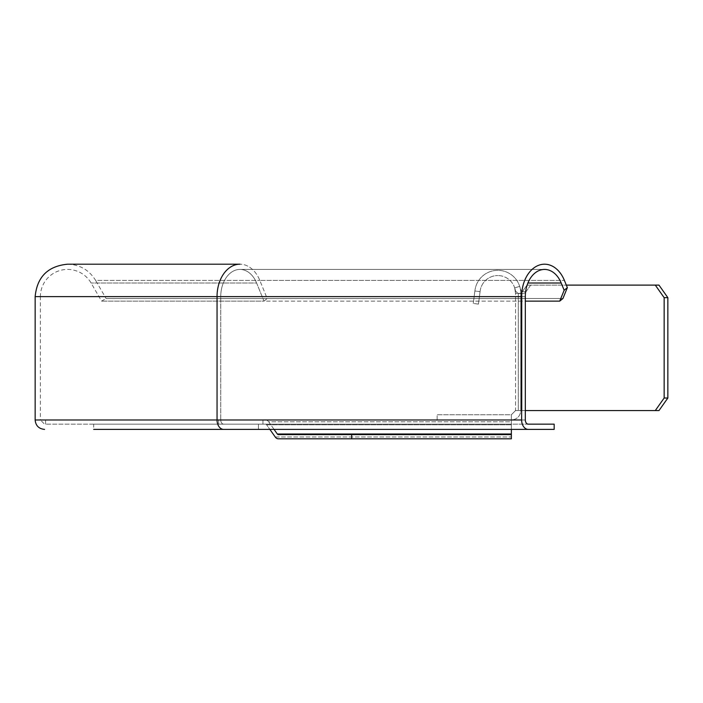 <?xml version="1.0" encoding="UTF-8"?>
<svg xmlns="http://www.w3.org/2000/svg" width="703" height="703" viewBox="0 0 703 703"><rect width="100%" height="100%" fill="white"/><g stroke="black" fill="none" stroke-linecap="round" stroke-linejoin="round"><path stroke-width="0.53" stroke-dasharray="3.52 2.64" d="M554.166 429.392L554.166 424.164L258.449 424.164L258.449 429.392L93.701 429.392L554.166 429.392L554.166 424.164L554.166 429.392L528.287 429.392A9.411 6.652 90 0 1 521.635 419.981L521.635 296.613A32.408 22.918 90 0 1 544.553 264.196A32.408 22.918 90 0 1 564.395 280.409L567.356 287.65L564.158 290.26L561.196 283.019A27.18 19.218 -90 0 0 544.553 269.425A27.18 19.218 -90 0 0 525.326 296.613L220.742 296.613A27.18 19.218 90 0 1 239.96 269.425A27.18 19.218 90 0 1 256.613 283.019L264.003 301.13L101.557 301.13L264.003 301.13L256.613 283.019L91.1 283.019L256.613 283.019A27.18 19.218 90 0 0 239.96 269.425A27.18 19.218 90 0 0 220.742 296.613L40.379 296.613A27.18 27.18 0 0 1 91.1 283.019L101.557 301.13L106.083 298.511L267.202 298.511L106.083 298.511L95.626 280.409L259.811 280.409L95.626 280.409C89.158 270.005 79.799 264.6 67.558 264.196M258.449 429.392L258.449 424.164L93.701 424.164L528.287 424.164M525.326 419.981L220.742 419.981L525.326 419.981L525.326 296.613L220.742 296.613L220.742 419.981L220.742 296.613L40.379 296.613L40.379 419.981L220.742 419.981L40.379 419.981L44.561 424.164L223.703 424.164L44.561 424.164M564.158 290.26L559.72 301.13L264.003 301.13L267.202 298.511L259.811 280.409A32.408 22.918 -90 0 0 239.96 264.196A32.408 22.918 -90 0 1 259.811 280.409L564.395 280.409L259.811 280.409L267.202 298.511L264.003 301.13L525.326 301.13M567.356 287.65L562.918 298.511L559.72 301.13M274.056 429.392L268.695 421.818L511.362 421.818L511.362 429.392L269.873 429.392L266.604 424.779A2.091 1.476 90 0 0 265.558 424.164A2.091 1.476 90 0 1 266.604 424.779L511.362 424.779L511.362 424.164L265.558 424.164L511.362 424.164L511.362 424.779L266.604 424.779L275.224 436.967L511.362 436.967L511.362 438.804L351.676 438.804L351.676 434.621L278.362 434.621L511.362 434.621L511.362 438.804L351.676 438.804M528.287 429.392L93.701 429.392L93.701 424.164M562.918 298.511L267.202 298.511L562.918 298.511M277.316 434.006L511.362 434.006L511.362 424.779L511.362 436.967L511.362 434.621L278.362 434.621A2.091 1.476 90 0 1 277.316 434.006L268.695 421.818A6.274 4.438 -90 0 0 265.558 419.981L45.607 419.981L218.607 419.981L218.607 424.164L45.607 424.164L262.966 424.164L262.966 419.981L218.607 419.981L218.607 424.164L265.558 424.164L262.966 424.164L262.966 419.981L265.558 419.981A6.274 4.438 -90 0 1 268.695 421.818L511.362 421.818L511.362 419.981L511.362 434.621L351.676 434.621M278.362 438.804L511.362 438.804L511.362 436.967L275.224 436.967A6.274 4.438 -90 0 0 278.362 438.804M511.362 419.981L265.558 419.981L511.362 419.981L511.362 414.752L437.134 414.752L437.134 419.981L511.362 419.981C517.083 419.427 520.22 416.29 520.774 410.57L521.995 410.57L520.774 410.57L520.774 293.327L520.774 410.57C520.22 416.29 517.083 419.427 511.362 419.981L437.134 419.981L437.134 414.752L511.362 414.752L511.362 419.981M526.09 291.64L530.703 285.11L658.975 285.11L530.703 285.11L526.09 291.64A6.274 4.438 -90 0 1 522.953 293.476A6.274 4.438 -90 0 0 526.09 291.64L522.391 291.64A6.274 4.438 90 0 1 519.253 293.476A6.274 4.438 90 0 1 518.304 293.327L515.545 293.327L515.545 410.57L520.774 410.57L515.545 410.57L515.545 293.327L514.71 287.931A17.777 17.777 0 0 0 497.768 275.558A17.777 17.777 0 0 1 514.71 287.931L515.659 291.323L514.71 287.931L519.684 286.349L521.995 293.327A6.274 4.438 -90 0 0 522.953 293.476A6.274 4.438 -90 0 1 521.995 293.327L519.684 286.349A22.997 22.997 0 0 0 474.964 290.357L474.877 290.989L480.061 291.666L474.877 290.989L474.964 290.357A22.997 22.997 0 0 1 519.684 286.349A22.997 22.997 0 0 1 520.774 293.327A22.997 22.997 0 0 0 519.684 286.349A22.997 22.997 0 0 1 520.774 293.327A22.997 22.997 0 0 0 519.684 286.349L514.71 287.931L515.659 291.323L518.304 293.327L515.659 291.323L514.71 287.931L515.545 293.327L521.995 293.327L518.304 293.327A6.274 4.438 90 0 0 519.253 293.476A6.274 4.438 90 0 0 522.391 291.64L527.004 285.11L530.703 285.11L527.004 285.11L522.391 291.64L526.09 291.64M525.326 410.57L658.975 410.57L521.995 410.57L521.995 293.327L521.995 410.57L658.975 410.57L667.85 398.021L667.85 297.659L658.975 285.11L655.284 285.11L664.15 297.659L667.85 297.659M655.284 285.11L566.319 285.11M518.304 410.57L515.545 410.57L518.304 410.57L518.304 293.327L518.304 410.57M480.149 291.033A17.777 17.777 0 0 1 497.768 275.558A17.777 17.777 0 0 0 480.149 291.033L478.444 304.109L480.149 291.033M664.15 297.659L664.15 398.021L655.284 410.57M664.15 398.021L667.85 398.021M515.545 410.57L511.362 414.752L515.545 410.57M474.877 290.989L473.26 303.432L474.877 290.989M478.444 304.109L473.26 303.432L478.444 304.109M561.196 283.019L527.909 283.019M223.703 424.164A4.183 2.961 90 0 1 220.742 419.981A4.183 2.961 90 0 0 223.703 424.164M35.15 419.981L521.635 419.981M239.96 264.196A32.408 22.918 -90 0 0 217.042 296.613L217.042 419.981A9.411 6.652 -90 0 0 223.703 429.392M521.635 296.613L35.15 296.613M521.995 293.327L520.774 293.327L521.995 293.327M239.96 269.425L544.553 269.425L239.96 269.425M45.607 424.164L45.607 419.981M522.953 293.476L519.253 293.476L522.953 293.476"/><path stroke-width="1.05" d="M525.326 419.981A4.183 2.961 -90 0 0 528.287 424.164A4.183 2.961 -90 0 1 525.326 419.981L525.326 296.613A27.18 19.218 -90 0 1 544.553 269.425A27.18 19.218 -90 0 1 561.196 283.019L564.158 290.26L567.356 287.65L564.395 280.409A32.408 22.918 90 0 0 544.553 264.196A32.408 22.918 90 0 0 521.635 296.613L521.635 419.981A9.411 6.652 90 0 0 528.287 429.392L554.166 429.392L554.166 424.164L528.287 424.164M554.166 429.392L511.362 429.392L511.362 438.804L278.362 438.804A6.274 4.438 -90 0 1 275.224 436.967L269.873 429.392L258.449 429.392M528.287 429.392L93.701 429.392M223.703 429.392A9.411 6.652 -90 0 1 217.042 419.981L35.15 419.981L35.15 296.613L217.042 296.613A32.408 22.918 -90 0 1 239.96 264.196L67.558 264.196C47.874 266.121 37.066 276.929 35.15 296.613M567.356 287.65L562.918 298.511L559.72 301.13L525.326 301.13M559.72 301.13L564.158 290.26M277.316 434.006A2.091 1.476 90 0 0 278.362 434.621L511.362 434.621L511.362 434.006L277.316 434.006L274.056 429.392M351.676 434.621L351.676 438.804M667.85 398.021L658.975 410.57L655.284 410.57L664.15 398.021L667.85 398.021L667.85 297.659L658.975 285.11L566.319 285.11M655.284 285.11L664.15 297.659L667.85 297.659M664.15 297.659L664.15 398.021M655.284 410.57L525.326 410.57M521.635 419.981L217.042 419.981L217.042 296.613L521.635 296.613M527.909 283.019L561.196 283.019M35.15 419.981C35.704 425.693 38.841 428.83 44.561 429.392M239.96 264.196L67.558 264.196"/></g></svg>

